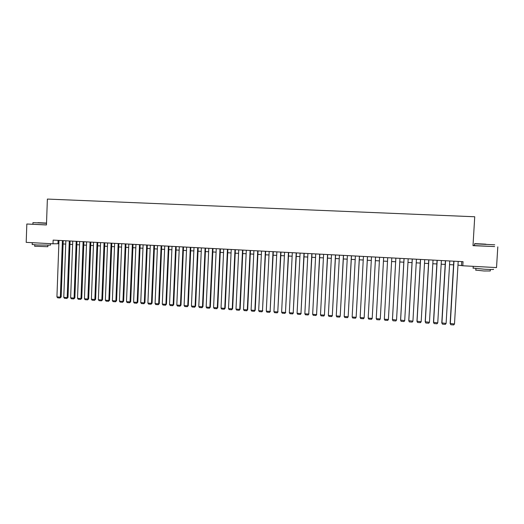<?xml version="1.0" encoding="UTF-8"?>
<svg xmlns="http://www.w3.org/2000/svg" width="524" height="524" viewBox="0 0 524 524"><rect width="100%" height="100%" fill="white"/><g stroke="black" fill="none" stroke-linecap="round" stroke-linejoin="round"><path stroke-width="0.79" d="M474.475 245.52L473.015 245.448M457.969 265.092L462.797 265.773L463.039 261.666L53.147 240.103L53.016 243.791L58.865 243.726M46.459 224.901L26.829 224.01L46.459 224.96L47.376 199.074L474.731 216.759L473.002 245.664L494.61 246.555M497.8 246.869L496.529 267.581L462.797 265.773M26.829 224.01L26.2 242.357L53.016 243.791M63.096 243.955L65.729 244.092M69.961 244.322L72.613 244.459M76.845 244.688L79.53 244.832M83.761 245.055L86.473 245.206M90.698 245.429L93.442 245.573M97.66 245.802L100.438 245.953M104.656 246.175L107.459 246.326M111.671 246.549L114.507 246.706M118.719 246.928L121.581 247.079M125.793 247.308L128.681 247.466M132.886 247.688L135.814 247.845M140.013 248.068L142.973 248.225M147.172 248.455L150.159 248.612M154.351 248.834L157.37 248.998M161.562 249.221L164.608 249.385M168.8 249.607L171.879 249.778M176.064 250L179.175 250.164M183.354 250.387L186.498 250.557M190.677 250.78L193.854 250.95M198.026 251.173L201.236 251.343M205.408 251.572L208.65 251.743M212.816 251.965L216.091 252.142M220.25 252.365L223.558 252.542M227.717 252.764L231.058 252.941M235.211 253.164L238.59 253.347M242.736 253.57L246.149 253.747M250.295 253.97L253.734 254.16M257.88 254.376L261.358 254.566M265.491 254.788L269.009 254.972M273.135 255.195L276.685 255.385M280.812 255.607L284.394 255.797M288.521 256.02L292.137 256.21M296.257 256.433L299.911 256.629M304.025 256.845L307.712 257.048M311.826 257.264L315.553 257.467M319.653 257.684L323.419 257.887M327.52 258.103L331.319 258.312M335.412 258.529L339.244 258.732M343.338 258.954L347.209 259.157M351.296 259.38L355.207 259.59M359.287 259.806L363.237 260.015M367.311 260.238L371.293 260.448M375.361 260.67L379.389 260.88M383.45 261.103L387.511 261.319M391.592 261.535L395.646 261.751M399.773 261.974L403.821 262.19M407.98 262.413L412.028 262.629M416.226 262.852L420.268 263.068M424.506 263.297L428.54 263.513M432.817 263.742L436.846 263.958M441.169 264.188L445.19 264.404M449.553 264.64L453.568 264.856M461.749 261.6L461.533 265.282M58.099 240.359L57.981 243.68M458.186 261.411L454.491 323.996L450.123 323.465L450.81 324.729L450.299 323.708L453.974 261.188M453.784 261.181L450.123 323.465M454.491 323.996L453.745 324.926L450.81 324.729M485.964 244.197L474.79 243.621L485.964 244.197M494.721 244.806L474.567 243.824M485.29 244.138L479.735 243.857L485.29 244.138M493.228 269.244C494.715 269.591 491.8 269.591 484.484 269.231L473.126 268.065M493.706 267.43L473.742 266.362M490.366 269.48L490.274 270.967L483.986 270.98L475.805 270.109M494.61 246.588L474.469 245.592M488.23 267.135L479.178 266.651M37.944 222.68L46.525 223.073L37.944 222.68M46.518 223.296L32.96 222.628L32.901 224.246M50.507 243.66L50.448 245.147L37.06 244.983L32.2 244.453M47.926 243.522L32.082 242.671M47.9 245.337L47.854 246.719L34.715 246.228M43.584 243.287L36.398 242.9M449.769 260.972L446.107 323.426L441.778 322.902L442.453 324.153L441.929 323.138L445.57 260.749M445.4 260.742L441.778 322.902M446.107 323.426L445.374 324.356L442.453 324.153M441.385 260.526L437.763 322.856L433.472 322.332L434.121 323.583L433.597 322.568L437.199 260.31M437.055 260.304L433.472 322.332M437.763 322.856L437.036 323.786L434.121 323.583M433.034 260.087L429.451 322.286L425.193 321.769L428.75 259.865M428.868 259.871L425.305 322.005L425.835 323.02L428.73 323.216L429.451 322.286M424.715 259.649L421.172 321.723L416.96 321.205L420.471 259.426M420.569 259.432L417.039 321.441L417.576 322.457L420.464 322.653L421.172 321.723M416.436 259.216L412.925 321.16L408.753 320.649L412.231 258.994M412.303 259L408.812 320.878L409.349 321.893L412.224 322.09L412.925 321.16M408.183 258.784L404.711 320.603L400.578 320.092L404.024 258.561M404.076 258.568L400.618 320.321L401.161 321.33L404.024 321.526L404.711 320.603M399.976 258.352L396.537 320.046L392.443 319.535L395.849 258.136M395.875 258.136L392.456 319.764L393.007 320.773L395.856 320.97L396.537 320.046M391.795 257.919L388.389 319.489L384.334 319.214L387.708 257.703M387.714 257.703L384.334 319.214L384.885 320.216L387.721 320.413L388.389 319.489M383.647 257.487L380.28 318.933L383.653 257.494M379.586 257.277L376.239 318.658L380.28 318.933L379.625 319.856L376.795 319.666L376.239 318.658M375.531 257.061L372.204 318.382L375.557 257.068M371.49 256.852L368.176 318.107L372.204 318.382L371.555 319.306L368.739 319.109L368.176 318.107M367.455 256.636L364.16 317.839L367.501 256.642M363.427 256.426L360.145 317.564L364.16 317.839L363.518 318.756L360.715 318.566L360.145 317.564M359.405 256.216L356.143 317.289L359.477 256.216M355.396 256.007L352.154 317.02L356.143 317.289L355.514 318.206L352.724 318.016L352.154 317.02M351.394 255.791L348.165 316.745L351.486 255.797M347.399 255.581L344.189 316.476L348.165 316.745L347.543 317.662L344.766 317.472L344.189 316.476M343.41 255.371L340.22 316.201L343.521 255.378M339.434 255.162L336.257 315.933L340.22 316.201L339.611 317.118L336.84 316.928L336.257 315.933M335.465 254.952L332.301 315.664L335.596 254.959M331.502 254.749L328.358 315.396L332.301 315.664L331.705 316.581L328.941 316.391L328.358 315.396M332.445 315.455L331.705 316.581M327.546 254.54L324.422 315.127L327.703 254.546M323.603 254.33L320.492 314.858L324.422 315.127L323.825 316.038L321.081 315.854L320.492 314.858M324.585 314.917L323.825 316.038M319.66 254.12L316.568 314.59L319.837 254.133M315.73 253.917L312.658 314.328L316.568 314.59L315.985 315.5L313.247 315.317L312.658 314.328M316.751 314.38L315.985 315.5M311.806 253.708L308.747 314.059L312.003 253.721M307.896 253.505L304.85 313.791L308.747 314.059L308.178 314.97L305.446 314.78L304.85 313.791M308.957 313.85L308.178 314.97M303.986 253.302L300.959 313.529L304.202 253.308M300.088 253.092L297.075 313.26L300.959 313.529L300.396 314.439L297.678 314.249L297.075 313.26M301.189 313.319L300.396 314.439M296.198 252.889L293.204 312.998L296.433 252.902M292.313 252.686L289.333 312.736L293.204 312.998L292.647 313.909L289.942 313.719L289.333 312.736M293.447 312.795L292.647 313.909M288.436 252.483L285.475 312.474L288.691 252.496M284.571 252.28L281.624 312.212L285.475 312.474L284.932 313.378L282.233 313.195L281.624 312.212M285.744 312.271L284.932 313.378M280.707 252.077L277.779 311.95L280.988 252.09M276.855 251.874L273.941 311.688L277.779 311.95L277.242 312.854L274.556 312.671L273.941 311.688M278.067 311.747L277.242 312.854M273.011 251.671L270.115 311.426L273.305 251.684M269.172 251.468L266.29 311.164L270.115 311.426L269.585 312.33L266.913 312.147L266.29 311.164M270.423 311.223L269.585 312.33M265.347 251.265L262.478 310.902L265.661 251.284M261.522 251.062L258.673 310.647L262.478 310.902L261.961 311.806L259.295 311.623L258.673 310.647M262.806 310.706L261.961 311.806M257.71 250.865L254.874 310.385L255.221 310.188L258.044 250.885M253.904 250.662L251.081 310.129L254.874 310.385L254.363 311.289L251.71 311.105L251.081 310.129M255.221 310.188L254.363 311.289M250.105 250.465L247.302 309.867L247.662 309.677L250.459 250.485M246.313 250.262L243.522 309.612L247.302 309.867L246.797 310.771L244.158 310.588L243.522 309.612M247.662 309.677L246.797 310.771M242.527 250.066L239.756 309.357L240.136 309.167L242.9 250.086M238.748 249.869L235.997 309.101L239.756 309.357L239.258 310.254L236.632 310.07L235.997 309.101M240.136 309.167L239.258 310.254M234.981 249.666L232.243 308.846L232.643 308.656L235.374 249.686M231.222 249.47L228.497 308.59L232.243 308.846L231.752 309.743L229.132 309.56L228.497 308.59M232.643 308.656L231.752 309.743M227.462 249.273L224.757 308.335L225.176 308.145L227.874 249.293M223.715 249.077L221.023 308.079L224.757 308.335L224.279 309.226L221.665 309.049L221.023 308.079M225.176 308.145L224.279 309.226M219.975 248.88L217.296 307.824L217.735 307.64L220.407 248.9M216.248 248.684L213.582 307.568L217.296 307.824L216.831 308.721L214.231 308.538L213.582 307.568M217.735 307.64L216.831 308.721M212.521 248.487L209.869 307.319L210.327 307.13L212.973 248.507M208.801 248.291L206.168 307.064L209.869 307.319L209.41 308.21L206.823 308.033L206.168 307.064M210.327 307.13L209.41 308.21M205.094 248.094L202.474 306.815L202.952 306.632L205.559 248.121M201.393 247.898L198.786 306.56L202.474 306.815L202.022 307.706L199.441 307.529L198.786 306.56M202.952 306.632L202.022 307.706M197.692 247.708L195.105 306.311L195.596 306.127L198.183 247.734M194.004 247.511L191.43 306.062L195.105 306.311L194.659 307.202L192.092 307.025L191.43 306.062M195.596 306.127L194.659 307.202M190.323 247.321L187.762 305.813L188.273 305.63L190.828 247.348M186.649 247.125L184.107 305.564L187.762 305.813L187.323 306.697L184.769 306.527L184.107 305.564M188.273 305.63L187.323 306.697M182.981 246.935L180.453 305.315L180.983 305.132L183.505 246.961M179.319 246.739L176.804 305.066L180.453 305.315L180.02 306.199L177.472 306.023L176.804 305.066M180.983 305.132L180.02 306.199M175.671 246.549L173.169 304.817L173.713 304.641L176.208 246.575M172.023 246.352L169.534 304.568L173.169 304.817L172.743 305.702L170.208 305.531L169.534 304.568M173.713 304.641L172.743 305.702M168.387 246.162L165.912 304.32L166.475 304.143L168.944 246.195M164.752 245.972L162.296 304.077L165.912 304.32L165.499 305.204L162.971 305.034L162.296 304.077M166.475 304.143L165.499 305.204M161.13 245.782L158.687 303.828L159.27 303.651L161.706 245.815M157.508 245.592L155.084 303.579L158.687 303.828L158.281 304.713L155.759 304.542L155.084 303.579M159.27 303.651L158.281 304.713M153.899 245.402L151.482 303.337L152.084 303.167L154.495 245.435M150.296 245.212L147.892 303.095L151.482 303.337L151.089 304.221L148.574 304.051L147.892 303.095M152.084 303.167L151.089 304.221M146.7 245.022L144.316 302.846L144.932 302.675L147.31 245.055M143.111 244.832L140.74 302.603L144.316 302.846L143.923 303.73L141.421 303.56L140.74 302.603M144.932 302.675L143.923 303.73M139.528 244.643L137.17 302.361L137.799 302.191L140.157 244.675M135.952 244.459L133.607 302.119L137.17 302.361L136.784 303.239L134.295 303.069L133.607 302.119M137.799 302.191L136.784 303.239M132.382 244.269L130.05 301.876L130.699 301.706L133.024 244.302M128.819 244.079L126.5 301.634L130.05 301.876L129.677 302.754L127.194 302.584L126.5 301.634M130.699 301.706L129.677 302.754M125.262 243.896L122.963 301.392L123.631 301.228L125.924 243.929M121.719 243.706L119.426 301.149L122.963 301.392L122.59 302.269L120.12 302.099L119.426 301.149M123.631 301.228L122.59 302.269M118.175 243.522L115.896 300.914L116.583 300.75L118.85 243.555M114.638 243.339L112.378 300.671L115.896 300.914L115.535 301.791L113.073 301.621L112.378 300.671M116.583 300.75L115.535 301.791M111.108 243.149L108.861 300.429L109.562 300.272L111.808 243.188M107.59 242.966L105.357 300.193L108.861 300.429L108.507 301.307L106.058 301.136L105.357 300.193M109.562 300.272L108.507 301.307M104.073 242.782L101.853 299.951L102.566 299.793L104.787 242.815M100.569 242.592L98.361 299.715L101.853 299.951L101.505 300.828L99.062 300.658L98.361 299.715M102.566 299.793L101.505 300.828M97.064 242.409L94.87 299.479L95.604 299.315L97.792 242.448M93.567 242.226L91.386 299.237L94.87 299.479L94.53 300.35L92.093 300.187L91.386 299.237M95.604 299.315L94.53 300.35M90.082 242.042L87.914 299.001L88.661 298.844L90.822 242.081M86.598 241.859L84.443 298.765L87.914 299.001L87.58 299.872L85.157 299.708L84.443 298.765M88.661 298.844L87.58 299.872M83.126 241.675L80.984 298.529L81.751 298.372L83.886 241.715M79.655 241.492L77.526 298.294L80.984 298.529L80.657 299.401L78.24 299.237L77.526 298.294M81.751 298.372L80.657 299.401M76.196 241.315L74.081 298.058L74.86 297.907L76.969 241.354M72.738 241.132L70.635 297.829L74.081 298.058L73.76 298.929L71.356 298.765L70.635 297.829M74.86 297.907L73.76 298.929M69.292 240.948L67.203 297.593L67.996 297.436L70.085 240.994M65.847 240.771L63.771 297.357L67.203 297.593L66.895 298.457L64.491 298.294L63.771 297.357M67.996 297.436L66.895 298.457M62.415 240.588L60.352 297.121L61.164 296.97L63.221 240.627M58.983 240.405L56.933 296.892L60.352 297.121L60.044 297.992L57.66 297.829L56.933 296.892M61.164 296.97L60.044 297.992M474.469 245.638L474.574 243.857M475.89 268.629L475.792 270.299M473.106 268.308L473.224 266.33M34.761 244.839L34.708 246.339M32.193 244.597L32.259 242.782"/></g></svg>
